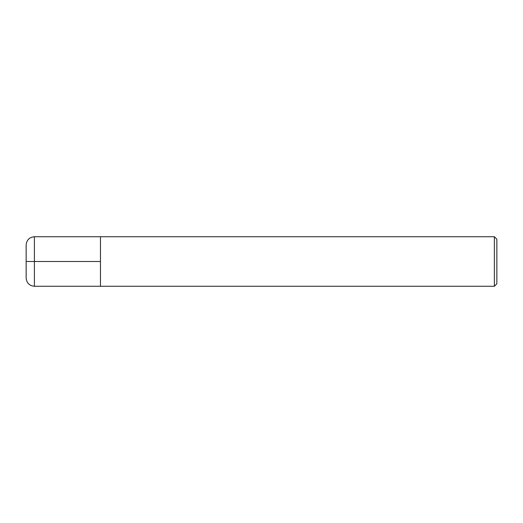 <?xml version="1.0" encoding="UTF-8"?>
<svg xmlns="http://www.w3.org/2000/svg" width="523" height="523" viewBox="0 0 523 523"><rect width="100%" height="100%" fill="white"/><g stroke="black" fill="none" stroke-linecap="round" stroke-linejoin="round"><path stroke-width="0.78" d="M494.372 236.729L496.85 239.201L496.85 283.799L494.372 286.271L494.372 236.729L34.407 236.729C29.399 237.226 26.647 239.979 26.15 244.986L26.15 278.014C26.647 283.021 29.399 285.774 34.407 286.271L34.407 236.729M34.407 286.271L100.468 286.271L100.468 236.729L100.468 286.271L494.372 286.271M26.15 261.5L100.468 261.5"/></g></svg>
